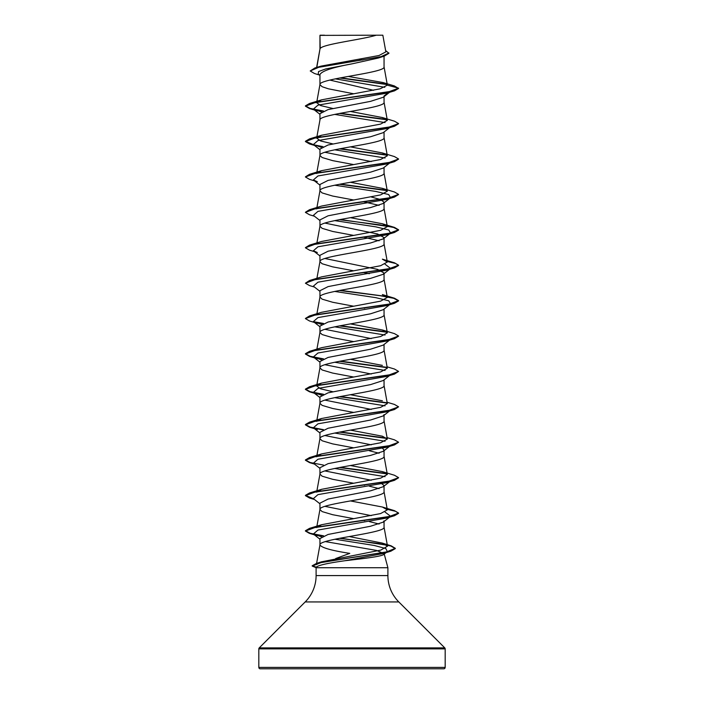 <?xml version="1.0" encoding="UTF-8"?>
<svg xmlns="http://www.w3.org/2000/svg" width="704" height="704" viewBox="0 0 704 704"><rect width="100%" height="100%" fill="white"/><g stroke="black" fill="none" stroke-linecap="round" stroke-linejoin="round"><path stroke-width="1.06" d="M398.957 668.8L443.775 668.8A1.399 1.399 0 0 0 445.174 667.401L445.174 648.877A1.399 1.399 0 0 0 444.77 647.891L398.816 601.938L305.184 601.938L259.23 647.891A1.399 1.399 0 0 0 258.826 648.877L258.826 667.401A1.399 1.399 0 0 0 260.225 668.8L305.043 668.8M443.775 668.8L260.225 668.8M398.816 601.938A37.268 37.268 0 0 1 387.895 575.582L316.105 575.582A37.268 37.268 0 0 1 305.184 601.938M325.345 541.596L376.534 550.431L384.138 553.696C385.449 556.107 364.698 558.448 344.907 560.736C327.51 563.165 317.953 565.33 316.237 567.222L316.105 567.732L387.895 567.732L387.895 575.582M334.884 539.238L374.15 545.45L385.871 548.557L387.323 551.663L383.759 554.444L384.138 553.696L387.895 567.732M335.65 558.562L349.782 553.379C331.496 550.554 321.552 547.738 319.95 544.914L319.95 538.569L328.09 534.459L370.55 526.24L383.24 522.13L384.05 520.863L384.05 527.208C386.038 533.113 317.962 539.009 319.95 544.914L316.369 564.599M380.89 553.379L379.192 553.379M316.105 567.732L316.105 575.582M320.197 35.385L376.262 35.2C361.988 39.635 322.872 44.07 320.197 48.506L319.95 35.385L319.95 49.13M316.809 67.399L319.95 49.218M319.352 75.011L314.468 73.506L310.226 70.963L318.877 67.241L384.375 56.091L378.198 58.062L352 63.853C332.508 67.426 321.825 70.998 319.95 74.562L319.95 84.533M384.05 56.188L384.05 66.915C386.038 72.82 317.962 78.725 319.95 84.621L322.115 86.706L328.31 88.792L353.584 93.755M389.55 92.303L383.24 97.258L370.533 101.358L328.09 109.578L319.95 113.687L319.95 120.032C317.962 114.127 386.038 108.231 384.05 102.326L384.05 96.615M332.754 143.871L320.698 140.985L316.659 138.098L319.95 120.032M389.55 127.714L383.24 132.66L370.533 136.77L328.09 144.989L319.95 149.09L319.95 155.434L322.115 157.52L332.684 160.644L353.584 164.569M384.05 132.018L384.05 137.738C386.038 143.634 317.962 149.538 319.95 155.434L316.659 173.51L321.622 170.65L380.582 159.518L387.341 155.804L382.386 152.944L350.416 146.863M317.328 181.694L313.35 179.96L317.962 175.965L386.672 163.988L390.65 162.263L383.231 168.08L370.498 172.181L328.099 180.391L319.95 184.501L319.95 190.846L322.115 192.922L332.684 196.055L353.584 199.971M384.05 167.429L384.05 173.14C386.038 179.045 317.962 184.941 319.95 190.846L316.659 208.912M371.246 196.979L380.653 199.593L384.05 202.206L383.24 203.474L370.533 207.583L328.09 215.802L319.95 219.903L319.95 226.248L322.115 228.334L332.684 231.458L353.584 235.382M384.05 202.206L384.05 208.551C386.038 214.447 317.962 220.352 319.95 226.248L316.914 242.906M324.896 223.08L377.626 233.983L384.05 237.609L383.24 238.885L370.533 242.986L328.09 251.205L319.95 255.314L319.95 261.659L322.115 263.745L332.684 266.869L353.584 270.785M384.05 237.609L384.05 243.954C386.038 249.858 317.962 255.754 319.95 261.659L316.914 278.309M324.887 258.482L377.617 269.386L384.05 273.02L383.222 274.287L370.506 278.397L328.099 286.607L319.95 290.717L319.95 297.062L322.115 299.147L332.684 302.271L353.584 306.196M384.05 273.654L384.05 279.365C386.038 285.261 317.962 291.166 319.95 297.062L316.914 313.72M383.24 309.69L370.542 313.799L328.09 322.018L319.95 326.128L319.95 332.473L322.115 334.558L332.684 337.682L353.584 341.598M384.05 309.056L384.05 314.767C386.038 320.672 317.962 326.568 319.95 332.473L316.914 349.122M389.55 340.155L383.24 345.101L370.533 349.21L328.09 357.43L319.95 361.539L319.95 367.875L322.115 369.961L332.684 373.085L353.584 377.01M384.05 344.467L384.05 350.178C386.038 356.074 317.962 361.979 319.95 367.875L316.659 385.95L321.622 383.09L380.565 371.958L387.323 368.245L384.041 349.994M390.65 374.704L383.231 380.512L370.515 384.622L328.108 392.832L319.95 396.942L319.95 403.286L322.115 405.372L332.684 408.496L353.584 412.412M384.05 379.87L384.05 385.581C386.038 391.486 317.962 397.382 319.95 403.286L316.659 421.353L321.631 418.493L380.574 407.361L387.332 403.656L384.041 385.405M384.05 414.647L383.24 415.914L370.55 420.024L328.09 428.243L319.95 432.353L319.95 438.689L322.115 440.774L332.684 443.898L353.584 447.823M384.05 415.281L384.05 420.992C386.038 426.888 317.962 432.793 319.95 438.689L316.659 456.764L321.622 453.904L380.565 442.772L387.323 439.058L382.36 436.198L350.416 430.118M382.545 448.316L384.05 450.05L383.24 451.317L370.533 455.426L328.09 463.646L319.95 467.755L319.95 474.1L322.115 476.186L332.684 479.31L353.584 483.234M384.05 450.683L384.05 456.394C386.038 462.299 317.962 468.195 319.95 474.1L316.659 492.166L321.64 489.306L380.565 478.174L387.323 474.47L382.386 471.61L350.416 465.529M380.503 482.786L384.05 485.461L383.222 486.728L370.524 490.838L328.108 499.048L319.95 503.166L319.95 509.511L322.115 511.588L332.684 514.712L353.584 518.637M384.05 485.461L384.05 491.806C386.038 497.702 317.962 503.606 319.95 509.511L316.659 527.578L321.614 524.718L380.574 513.586L387.332 509.872L382.36 507.012L350.416 500.931M358.97 59.303L362.85 60.016M329.85 80.071L373.569 90.306M324.896 152.266L371.246 161.577M363.713 201.802L379.104 205.374M363.713 237.213L379.104 240.786M363.713 272.615L369.31 273.724M363.713 308.026L364.646 308.202M324.896 329.296L371.237 338.606M324.896 364.707L371.246 374.018M324.896 400.11L371.246 409.42M324.896 435.521L371.246 444.831M369.31 450.762L379.104 453.226M324.896 470.932L371.246 480.242M363.713 485.056L364.646 485.241M369.31 486.165L379.095 488.629M324.896 506.334L371.246 515.645M363.713 520.467L364.646 520.643M369.31 521.576L379.104 524.04M310.226 70.963L314.908 67.962L320.998 66.132L379.025 55.502L385.854 51.876M376.262 35.2L382.835 35.2L385.862 51.876M384.798 87.305L335.324 78.857M319.95 75.478L318.217 74.105L318.56 71.544L325.582 68.983L352 63.853M387.147 84.577L339.671 77.994M384.375 56.091L388.934 53.284L385.625 50.582M319.95 35.886L320.135 35.2L324.5 35.2M321.455 111.945L313.35 109.146L317.962 105.151L386.672 93.174L394.469 90.851L398.587 88.458L394.328 85.906L383.002 82.535L348.242 76.437M386.795 84.216L340.578 77.827M314.908 67.962L380.908 56.734L388.934 52.994M332.754 108.46L320.707 105.582L316.677 102.696L321.614 99.836L309.54 103.479L388.247 91.995L398.587 88.167L387.35 85.158L383.002 82.535M316.386 564.608L321.719 561.792L380.802 550.097L387.49 546.198L382.096 543.039L349.237 536.554M382.386 400.796L350.416 394.715M332.754 391.723L320.681 388.837L316.659 385.95M382.369 365.385L350.416 359.304M382.378 329.974L394.46 333.626L398.587 336.01L388.247 339.838L309.54 351.331L321.622 347.679L380.574 336.547L387.341 332.842L382.378 329.982L350.416 323.902M309.54 315.92L321.622 312.277L380.574 301.145L387.323 297.431L382.378 294.571L394.46 298.214L398.587 300.608L388.247 304.436L309.54 315.92L305.43 318.454M309.54 280.509L321.622 276.866L380.574 265.734L387.332 262.029L382.369 259.16L394.46 262.812L398.587 265.197L388.247 269.025L309.54 280.509L305.413 283.202L309.54 285.586L314.45 287.047M340.287 219.507L394.469 227.401L398.587 229.794L388.247 233.622L309.54 245.106L321.622 241.454L380.582 230.331L387.332 226.618L382.386 223.758L350.416 217.677M382.36 188.346L394.469 191.998L398.587 194.383L388.247 198.211L309.54 209.695L321.631 206.052L380.565 194.92L387.323 191.215L382.36 188.346L350.416 182.274M316.659 138.098L321.631 135.238L380.556 124.106L387.314 120.402L382.36 117.533L350.416 111.461M321.614 99.836L380.125 88.818L387.35 85.158M334.69 114.391L385.079 122.593M390.553 126.931L389.805 127.38M398.57 123.719L394.469 126.254L386.672 128.577L317.962 140.562L313.35 144.558L321.455 147.356M334.69 149.802L385.079 158.004M334.69 185.205L375.795 191.435L388.687 194.55L390.553 197.745M389.805 198.194L386.672 199.399L317.962 211.376L313.35 215.371L319.95 220.537M334.69 220.616L375.795 226.846L388.687 229.962L390.65 233.077L386.672 234.802L317.962 246.787L313.35 250.774L317.328 252.507M385.062 264.22L390.65 268.479L386.672 270.213L317.962 282.19L313.35 286.185L319.95 291.35M334.69 291.43L375.795 297.66L388.687 300.775L390.65 303.89L386.672 305.615L317.962 317.601L313.35 321.587L321.455 324.394M334.69 326.832L385.062 335.034M390.553 339.372L389.805 339.821M398.57 336.16L394.46 338.694L386.672 341.026L317.962 353.003L313.35 356.998L321.455 359.797M334.69 362.243L385.079 370.445M387.086 366.828L394.46 369.028L398.587 371.422L394.46 374.106L386.672 376.429L317.962 388.414L313.35 392.41L321.455 395.208M334.69 397.646L385.062 405.847M387.086 402.239L394.46 404.439L398.587 406.824L394.46 409.517L386.672 411.84L317.962 423.817L313.35 427.812L317.328 429.537M334.69 433.057L385.07 441.258M390.553 445.597L389.805 446.046M387.086 437.642L394.46 439.842L398.587 442.235L394.46 444.919L386.672 447.242L317.962 459.228L313.35 463.223L319.95 468.389M334.69 468.459L385.07 476.661M389.805 481.457L386.672 482.654L317.953 494.63L313.35 498.626L319.95 503.791M385.07 512.072L390.65 516.331L386.672 518.056L317.962 530.042L313.35 534.037L321.57 536.774M387.323 551.663L382.932 553.582L344.907 560.736M394.469 90.851L315.762 102.335L305.413 106.163L309.54 108.557L322.96 111.223M339.354 113.467L387.024 119.812M394.469 126.254L315.753 137.738L305.413 141.566L309.54 143.959L322.96 146.626M339.354 148.87L387.042 155.214M398.57 159.122L394.46 161.665L315.753 173.149L305.413 176.977L309.54 179.37L314.45 180.822M339.354 184.281L387.042 190.626M398.57 194.533L394.46 197.067L315.753 208.551L305.413 212.388L309.54 214.773L314.45 216.234M339.354 219.683L380.107 224.884L393.712 227.489L398.587 230.085L394.46 232.478L315.753 243.962L305.413 247.79L309.54 250.184L314.45 251.636M387.244 261.474L395.657 263.481L398.587 265.496L394.46 267.881L315.753 279.374L305.413 283.202M339.354 290.497L380.107 295.698L393.712 298.302L398.587 300.898L394.46 303.292L315.753 314.776L305.413 318.604L309.531 320.989L317.328 323.321M314.195 322.124L322.96 323.664M339.354 325.908L387.033 332.253M394.46 338.694L315.753 350.187L305.413 354.015L309.531 356.4L317.328 358.723M314.195 357.526L322.96 359.075M339.354 361.31L387.033 367.655M394.46 374.106L315.753 385.59L305.413 389.418L309.531 391.802L322.96 394.478M339.354 396.722L387.024 403.066M394.46 409.517L315.753 421.001L305.413 424.829L309.531 427.214L322.96 429.889M339.354 432.124L387.042 438.478M394.46 444.919L315.753 456.403L305.413 460.231L309.531 462.625L313.966 463.698M339.354 467.535L387.024 473.88M398.57 477.787L394.46 480.33L315.753 491.814L305.413 495.642L309.531 498.027L313.966 499.11M387.244 509.326L395.657 511.333L398.587 513.339L394.46 515.733L315.753 527.217L305.413 531.045L309.338 533.324L323.092 536.052M339.478 538.322L378.242 543.462L390.861 546.031L395.322 548.601L390.826 551.206L321.763 562.338L312.18 566.051L316.114 567.679M384.05 95.982L389.083 92.118M309.54 103.479L305.413 105.864L310.174 108.434L323.497 111.012M340.287 113.282L386.663 119.442M382.36 117.533L394.469 121.185L398.587 123.57L388.247 127.398L309.54 138.882L305.413 141.275L313.447 144.637M340.287 148.694L386.663 154.854M382.386 152.944L394.469 156.587L398.587 158.981L388.247 162.809L309.54 174.293L305.43 176.827M340.287 184.105L386.663 190.265M309.54 209.695L305.43 212.238M309.54 245.106L305.43 247.641M387.182 261.166L394.46 262.812M340.287 290.321L386.654 296.481M313.447 321.666L323.497 323.453M340.287 325.732L386.646 331.883M309.54 351.331L305.413 353.716L310.182 356.286L323.497 358.855M340.287 361.134L386.663 367.294M398.587 371.422L388.247 375.25L309.54 386.734L305.413 389.127L310.182 391.697L323.497 394.266M340.287 396.546L386.646 402.697M398.587 406.824L388.247 410.652L309.531 422.145L305.413 424.53L310.182 427.099L323.497 429.669M340.287 431.948L386.663 438.108M398.587 442.235L388.238 446.063L309.531 457.547L305.413 459.941L310.174 462.51L323.497 465.08M340.287 467.359L386.646 473.51M382.386 471.61L394.46 475.253L398.587 477.638L388.238 481.466L309.531 492.958L305.413 495.343L313.447 498.705M382.369 507.012L394.46 510.655L398.587 513.049L388.238 516.877L309.531 528.361L305.413 530.754L310.288 533.298L323.629 535.841M340.41 538.146L391.125 545.82L395.322 548.31L386.153 552.059L316.668 563.323L312.18 565.761L316.263 567.151M445.174 667.401L258.826 667.401M445.174 648.877L258.826 648.877M444.77 647.891L259.23 647.891M387.508 546.198L384.041 527.032M387.341 509.872L384.041 491.621M387.341 474.47L384.041 456.218M387.341 439.058L384.041 420.807M387.341 332.842L384.041 314.591M387.341 297.431L384.041 279.18M387.341 262.029L384.041 243.778M387.341 226.618L384.041 208.366M387.341 191.206L384.041 172.964M387.341 155.804L384.041 137.553M387.341 120.393L384.041 102.15M316.659 102.687L319.959 84.445M387.341 84.999L384.041 66.739M316.633 67.452L319.959 49.034M317.328 110.88L309.54 108.557M314.45 145.411L309.54 143.959M386.672 163.988L394.46 161.665M386.672 199.399L394.46 197.067M386.672 234.802L394.46 232.478M386.672 270.213L394.46 267.881M386.672 305.615L394.46 303.292M317.328 394.134L309.531 391.802M314.45 428.674L309.531 427.214M314.45 464.077L309.531 462.625M386.672 482.654L394.46 480.33M314.45 499.488L309.531 498.027M386.672 518.056L394.46 515.733M317.187 535.647L309.338 533.324M382.932 553.582L390.826 551.206M313.35 109.146L319.95 114.321M313.35 144.558L319.95 149.723M313.35 179.96L319.95 185.134M390.65 197.666L383.24 203.474M390.65 233.077L383.24 238.885M313.35 250.774L319.95 255.948M390.65 268.479L383.231 274.296M390.65 303.89L383.24 309.698M313.35 321.587L319.95 326.762M313.35 356.998L319.95 362.164M313.35 392.41L319.95 397.575M389.55 410.969L383.24 415.914M313.35 427.812L319.95 432.978M390.65 445.518L383.24 451.326M390.65 480.92L383.231 486.737M390.65 516.331L383.24 522.139M313.35 534.037L319.95 539.202M321.71 561.757L316.668 563.323M382.096 543.039L391.125 545.82M321.614 524.718L309.531 528.361M321.64 489.306L309.531 492.958M321.622 453.904L309.531 457.547M321.631 418.493L309.531 422.145M321.622 383.09L309.54 386.734M382.386 223.758L394.469 227.401M321.622 170.641L309.54 174.293M321.631 135.238L309.54 138.882"/></g></svg>
